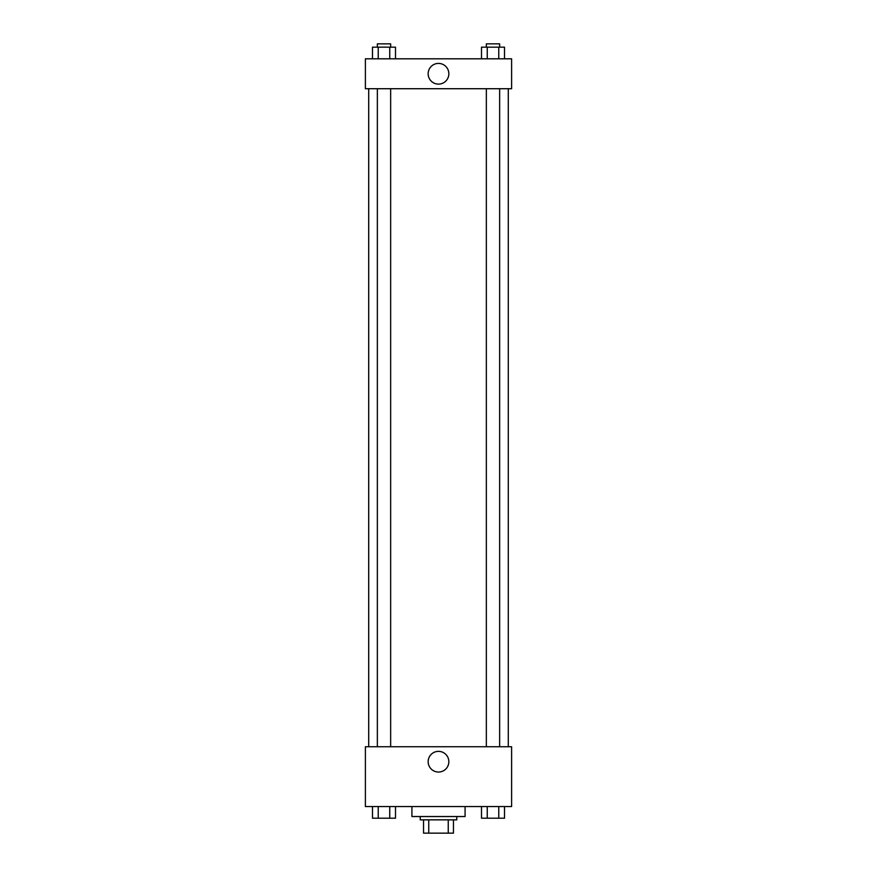 <?xml version="1.0" encoding="UTF-8"?>
<svg xmlns="http://www.w3.org/2000/svg" width="877" height="877" viewBox="0 0 877 877"><rect width="100%" height="100%" fill="white"/><g stroke="black" fill="none" stroke-linecap="round" stroke-linejoin="round"><path stroke-width="1.32" d="M448.246 819.852L448.246 833.15L423.547 833.15L423.547 819.852M448.246 833.15L453.453 833.15L453.453 819.852L453.453 833.15M456.774 816.531L456.774 819.852L420.226 819.852L420.226 816.531M428.754 819.852L428.754 833.15M411.916 806.566L411.916 816.531L465.084 816.531L465.084 806.566M511.609 806.566L365.391 806.566L365.391 746.744L511.609 746.744L511.609 806.566M438.5 772.045A10.349 10.349 0 0 1 429.544 756.522A10.349 10.349 0 0 1 447.456 756.522A10.349 10.349 0 0 1 438.5 772.045M508.287 88.72L508.287 746.744M486.351 746.744L486.351 88.72M390.649 88.72L390.649 746.744M511.609 88.72L365.391 88.72L365.391 58.803L511.609 58.803L511.609 88.72M448.849 73.756A10.349 10.349 0 0 1 433.326 82.723A10.349 10.349 0 0 1 433.326 64.799A10.349 10.349 0 0 1 448.849 73.756M504.516 58.803L504.516 47.172L481.495 47.172L481.495 58.803M498.761 47.172L498.761 58.803M487.25 47.172L487.25 58.803M486.351 47.172L486.351 43.85L499.649 43.85L499.649 47.172M395.505 58.803L395.505 47.172L372.484 47.172L372.484 58.803M389.75 47.172L389.75 58.803M378.239 47.172L378.239 58.803M377.351 47.172L377.351 43.85L390.649 43.85L390.649 47.172M504.516 806.566L504.516 818.197L481.495 818.197L481.495 806.566M498.761 806.566L498.761 818.197M487.25 806.566L487.25 818.197M499.649 818.197L486.351 818.197M395.505 806.566L395.505 818.197L372.484 818.197L372.484 806.566M389.75 806.566L389.75 818.197M378.239 806.566L378.239 818.197M390.649 818.197L377.351 818.197M368.713 88.72L368.713 746.744M499.649 746.744L499.649 88.72M377.351 88.72L377.351 746.744"/></g></svg>
